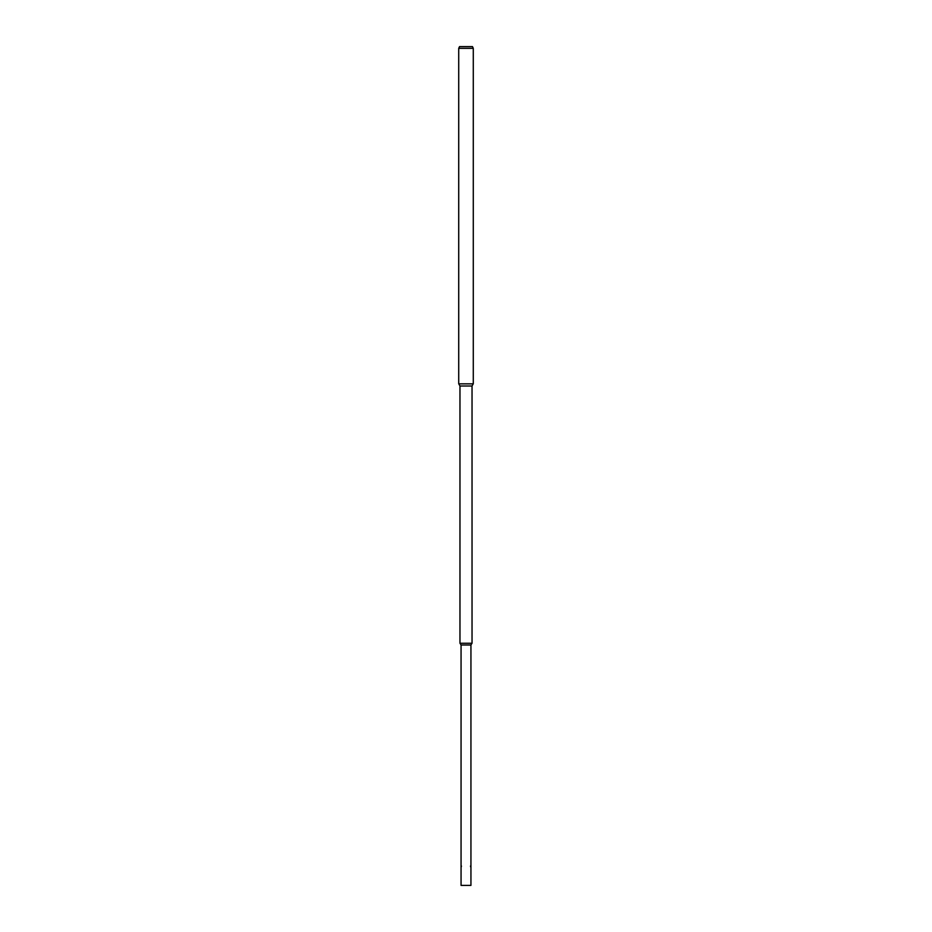 <?xml version="1.0" encoding="UTF-8"?>
<svg xmlns="http://www.w3.org/2000/svg" width="932" height="932" viewBox="0 0 932 932"><rect width="100%" height="100%" fill="white"/><g stroke="black" fill="none" stroke-linecap="round" stroke-linejoin="round"><path stroke-width="1.4" d="M466 46.6L459.534 46.6L458.719 48.324L473.281 48.324L472.466 46.6L466 46.6M458.719 48.324L458.719 383.844L473.281 383.844L473.281 48.324M472.035 386.011L472.035 643.266L459.965 643.266L459.965 386.011L472.035 386.011L473.223 383.844M470.94 645.002L470.94 885.4L461.06 885.4L461.06 645.002L470.94 645.002L471.965 643.266M470.555 866.084L470.753 866.667L470.555 866.084M470.497 866.026L470.613 866.807L470.497 866.026M461.282 866.713L461.41 866.038L461.282 866.713M461.305 866.783L461.387 865.944L461.305 866.783M459.965 386.011L458.777 383.844M461.06 645.002L460.035 643.266"/></g></svg>
